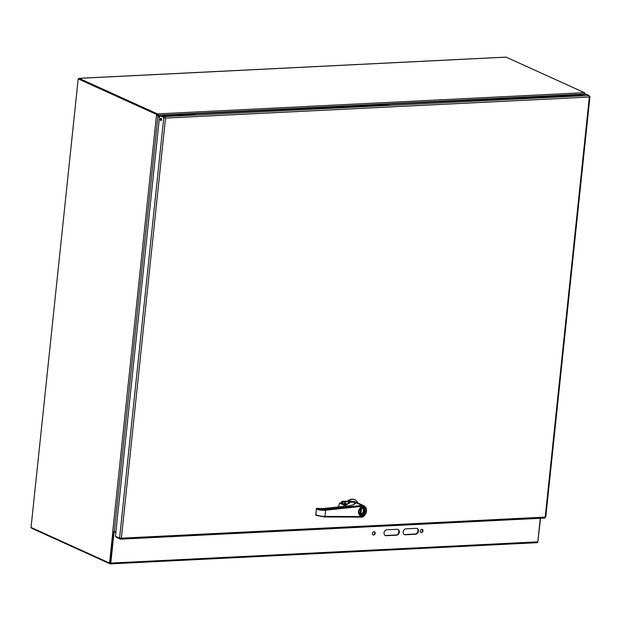 <?xml version="1.0" encoding="UTF-8"?>
<svg xmlns="http://www.w3.org/2000/svg" width="621" height="621" viewBox="0 0 621 621"><rect width="100%" height="100%" fill="white"/><g stroke="black" fill="none" stroke-linecap="round" stroke-linejoin="round"><path stroke-width="0.93" d="M79.108 78.362L506.123 57.14L584.408 92.676L157.392 113.899L79.108 78.362A1.095 0.605 87.2 0 0 78.945 78.324A1.095 0.605 87.2 0 0 78.401 79.154L78.401 79.216M540.293 518.302L537.817 541.846L110.81 563.068A1.095 0.605 87.2 0 1 110.266 563.891A1.095 0.605 87.2 0 1 110.103 563.86L31.818 528.324A1.095 0.605 87.2 0 1 31.36 527.578M78.991 79.232L157.299 114.776M157.323 114.792L157.718 114.248L158.347 115.203L157.361 114.838L159.504 117.066M110.81 563.068L114.039 532.306L113.55 532.088L110.22 562.991M159.535 116.717L158.347 115.203L584.415 94.027L584.726 93.026A1.095 0.605 -92.8 0 0 584.408 92.676M537.111 542.638A1.095 0.605 -92.8 0 0 537.281 542.676A1.095 0.605 -92.8 0 0 537.817 541.846M421.845 529.34A1.723 1.382 114.4 0 0 420.96 532.57A1.723 1.382 114.4 0 0 422.381 529.441A1.723 1.382 114.4 0 0 421.845 529.34M374.013 531.716A1.723 1.382 114.4 0 0 373.128 534.953A1.723 1.382 114.4 0 0 374.548 531.817A1.723 1.382 114.4 0 0 374.013 531.716M397.106 529.286L386.906 529.791A3.058 2.461 114.4 0 0 384.151 532.298A3.058 2.461 114.4 0 0 385.33 535.535A3.058 2.461 114.4 0 0 386.278 535.713L396.485 535.201A3.058 2.461 114.4 0 0 399.233 532.694A3.058 2.461 114.4 0 0 398.061 529.457A3.058 2.461 114.4 0 0 397.106 529.286M416.233 528.331L406.033 528.836A3.058 2.461 114.4 0 0 403.277 531.343A3.058 2.461 114.4 0 0 404.457 534.58A3.058 2.461 114.4 0 0 405.412 534.759L415.612 534.254A3.058 2.461 114.4 0 0 418.368 531.747A3.058 2.461 114.4 0 0 417.188 528.51A3.058 2.461 114.4 0 0 416.233 528.331M114.039 532.306L115.871 532.22M161.615 119.341L161.181 118.79M584.415 94.027L584.027 94.454M420.728 532.43A1.723 1.382 114.4 0 0 422.125 529.364M372.895 534.805A1.723 1.382 114.4 0 0 374.292 531.739M385.09 535.403A3.058 2.461 114.4 0 0 385.788 535.488L395.996 534.984A3.058 2.461 114.4 0 0 398.698 532.632A3.058 2.461 114.4 0 0 397.805 529.364M404.224 534.456A3.058 2.461 114.4 0 0 404.923 534.541L415.123 534.029A3.058 2.461 114.4 0 0 417.832 531.685A3.058 2.461 114.4 0 0 416.939 528.417M115.894 531.972L113.55 532.088M161.607 119.729L161.118 119.116M388.055 104.607L388.102 104.188L388.925 104.569L194.249 113.822L195.072 114.202L167.654 115.56L162.275 115.413L164.751 116.538L164.666 117.416L165.528 118.091L589.352 97.031L589.756 96.418L589.352 97.031L588.995 95.455L164.751 116.538L165.528 118.091L163.781 117.594L119.581 538.159L121.374 538.182L120.575 539.16L544.733 518.077L545.548 516.99M388.102 104.188L582.785 94.935L581.955 94.555L586.511 94.33L588.995 95.455M165.039 117.874L159.644 115.716L115.444 536.28L119.581 538.159M161.607 119.706A1.149 0.629 -92.8 0 0 160.932 118.277A1.149 0.629 -92.8 0 0 160.358 119.457A1.149 0.629 -92.8 0 0 161.049 120.575A1.149 0.629 -92.8 0 0 161.607 119.706M120.435 538.244L120.342 539.121L116.205 537.243L116.267 536.653M162.275 115.413L162.182 116.29L164.666 117.416M194.249 113.822L194.202 114.241M581.955 94.555L581.916 94.974M164.534 117.555L159.644 115.716M161.32 118.487A1.149 0.629 -92.8 0 0 161.413 120.327M540.534 518.287L537.825 541.784M584.679 93.336L585.246 93.678L584.268 94.19M584.602 93.608L585.246 93.678L585.168 94.4M112.859 531.685L109.544 563.068L110.297 563.03L113.573 531.832M109.544 563.068L31.05 527.439L78.161 79.224M157.338 114.792L157.486 115.537L157.338 114.792M112.843 531.685L114.248 531.863L157.982 115.754L157.424 115.234M159.442 117.61L156.771 114.893M112.735 531.638L156.546 114.815M161.483 120.195L161.165 119.791M115.917 531.778L114.248 531.863M324.667 516.936L360.607 517.083A0.722 0.404 -89.8 0 0 360.708 517.099C364.496 518.178 369.774 509.562 363.937 505.766L355.724 502.04A6.016 4.836 114.4 0 0 352.41 501.993L349.056 502.513L348.358 503.6L348.761 501.745L353.458 501.512A6.016 4.836 -65.6 0 1 355.53 501.954M345.392 504.757L345.54 501.652L343.933 501.737L344.989 504.617M357.704 502.94A7.7 6.194 114.4 0 0 354.886 499.804A7.7 6.194 114.4 0 0 348.303 501.194L353.458 501.512M348.303 501.194L342.342 501.279L343.933 501.737L342.862 501.52L342.272 502.203L343.009 501.752M343.832 501.434L348.761 501.745M341.177 502.948L341.108 502.878A13.476 10.836 -65.6 0 1 341.55 501.869A0.963 0.776 -65.6 0 1 342.342 501.279M347.884 501A7.7 6.194 -65.6 0 1 354.467 499.618A7.7 6.194 -65.6 0 1 354.676 499.719M343.196 503.817L345.276 504.749M341.55 501.869L342.272 502.203L342.978 503.988L342.645 502.234M362.229 507.699A3.85 3.097 -65.6 0 1 363.432 507.916A3.85 3.097 -65.6 0 1 364.659 512.705A3.85 3.097 -65.6 0 1 360.25 514.933A3.85 3.097 -65.6 0 1 358.767 510.858A3.85 3.097 -65.6 0 1 362.229 507.699M362.183 508.164A3.369 2.709 -65.6 0 1 364.108 512.93A3.369 2.709 -65.6 0 1 359.241 513.179A3.369 2.709 -65.6 0 1 362.183 508.164M361.399 514.398A3.128 2.515 114.4 0 0 364.209 511.828A3.128 2.515 114.4 0 0 363.006 508.514A3.128 2.515 114.4 0 0 362.027 508.335A3.128 2.515 114.4 0 0 359.21 510.904A3.128 2.515 114.4 0 0 360.421 514.211A3.128 2.515 114.4 0 0 361.399 514.398M359.986 513.947A3.128 2.515 114.4 0 0 360.087 513.963L360.615 508.847M360.126 513.575L360.886 513.924A3.128 2.515 114.4 0 0 363.277 511.479A3.128 2.515 114.4 0 0 362.524 508.366M361.461 508.436L360.886 513.924M363.937 505.766A6.016 4.836 114.4 0 0 361.818 505.44L325.257 509.321C321.725 509.546 318.938 509.228 316.896 508.351L316.33 508.77M315.771 514.793L316.167 515.407L315.755 514.778L316.345 509.127L315.771 514.793C318.278 515.772 321.336 516.315 324.962 516.408L325.606 510.198C321.95 510.431 318.868 510.082 316.361 509.135L316.337 509.127M352.41 501.993L355.328 503.32L355.864 502.738C355.22 504.322 352.254 505.424 346.945 506.03L322.384 508.638L317.044 508.366M355.864 502.738L360.102 504.531L355.569 502.467M316.167 514.972L315.755 514.778L316.167 514.972M355.328 503.32L355.297 503.359C354.079 504.679 351.276 505.572 346.891 506.022L322.322 508.63L316.881 508.343L316.283 508.886L315.949 515.36L324.566 516.959A0.722 0.404 90.2 0 1 324.465 516.936L316.167 515.407M348.435 503.584L346.409 503.895L347.403 504.345L345.765 504.757L341.014 502.87L339.703 503.072L346.332 506.076M348.769 503.507L349.056 502.513M339.703 503.072L345.866 506.131M349.235 502.591L349.413 503.227L346.363 503.887L345.703 505.145M339.508 503.251L339.508 503.251A15.882 12.769 114.4 0 0 338.624 506.899M346.409 503.895L347.217 504.493A11.939 9.594 -65.6 0 0 347.209 504.516M385.788 535.488L386.278 535.713M396.485 535.201L395.996 534.984M404.923 534.541L405.412 534.759M415.612 534.254L415.123 534.029M589.352 97.031L545.199 517.114L121.374 538.182L165.528 118.091M345.431 501.364L345.54 501.652A2.507 0.567 -174 0 1 348.528 501.993M361.43 515.43C365.381 516.649 366.506 505.781 362.26 507.419C358.301 506.2 357.176 517.068 361.43 515.43M361.096 516.556L324.962 516.408A0.722 0.404 90.2 0 1 324.566 516.959L360.708 517.099A0.722 0.404 -89.8 0 0 361.096 516.556C366.995 516.835 368.183 505.424 362.167 506.317L325.606 510.198A0.722 0.388 83.9 0 0 325.257 509.321M361.003 515.143A3.897 3.136 -65.6 0 1 360.102 514.918A3.897 3.136 -65.6 0 1 358.853 510.074A3.897 3.136 -65.6 0 1 363.316 507.815A3.897 3.136 -65.6 0 1 364.085 508.343M360.102 504.531L361.818 505.44A0.722 0.388 83.9 0 1 362.167 506.317M347.162 504.531L345.152 504.718L341.014 502.87M348.847 502.754L348.963 503.452M346.231 504.042A11.939 9.594 114.4 0 0 345.928 504.718M78.945 78.324L505.96 57.109M537.281 542.676L110.266 563.891M545.766 517.083L589.95 96.697M354.886 499.804L354.467 499.618M359.683 514.669L360.25 514.933M362.866 507.66L363.432 507.916M360.102 514.918L358.503 512.55C358.946 508.785 360.553 507.21 363.324 507.815M338.585 506.907L339.47 503.22L341.108 502.878"/></g></svg>
